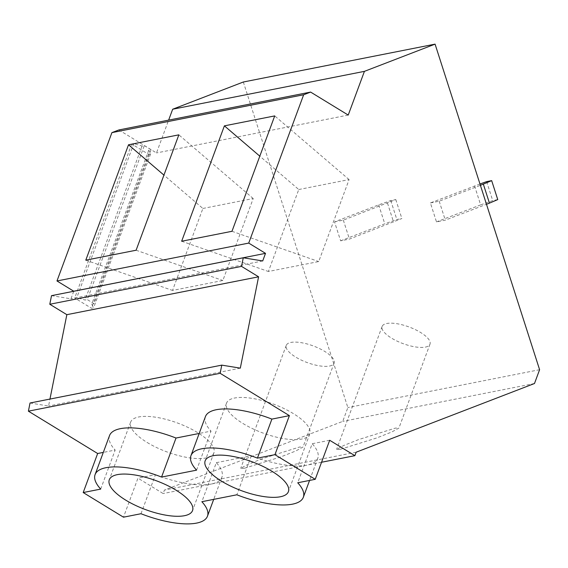 <?xml version="1.0" encoding="UTF-8"?>
<svg xmlns="http://www.w3.org/2000/svg" width="568" height="568" viewBox="0 0 568 568"><rect width="100%" height="100%" fill="white"/><g stroke="black" fill="none" stroke-linecap="round" stroke-linejoin="round"><path stroke-width="0.43" stroke-dasharray="2.84 2.13" d="M144.322 145.6L151.031 149.703L148.766 150.151L150.641 153.857L148.525 154.269L131.733 144.009L133.849 143.59L142.057 146.047L144.322 145.6L87.287 299.584L94.004 303.695L91.739 304.143L93.606 307.842L91.491 308.261L74.699 298.001L76.815 297.582L85.022 300.032L87.287 299.584M142.057 146.047L85.022 300.032M133.849 143.59L76.815 297.582M131.733 144.009L74.699 298.001M148.525 154.269L91.491 308.261M150.641 153.857L93.606 307.842M148.766 150.151L91.739 304.143M151.031 149.703L94.004 303.695M243.331 82.005L347.857 407.575L342.745 421.378L164.422 490.07L163.13 493.542L137.946 478.149L123.49 517.185M30.033 403.003L48.564 406.021L49.956 399.07M51.518 295.658L70.957 298.825L73.755 291.27M118.875 129.951L156.484 152.941L168.639 120.118M147.119 442.451A44.382 15.4 -159.7 0 0 213.902 452.895A44.382 15.4 -159.7 0 0 197.444 432.511A44.382 15.4 -159.7 0 0 130.661 422.067A44.382 15.4 -159.7 0 0 147.119 442.451M298.761 189.527L349.086 179.587L318.726 261.557L268.401 271.497L298.761 189.527L259.803 156.172M202.89 208.463L253.214 198.523L222.855 280.493L172.53 290.433L202.89 208.463L163.932 175.107M425.368 347.105A25.517 8.854 -159.7 0 0 429.99 344.165A25.517 8.854 -159.7 0 0 415.13 329.525A25.517 8.854 -159.7 0 0 386.751 323.497A25.517 8.854 -159.7 0 0 382.129 326.437A25.517 8.854 -159.7 0 0 396.989 341.07A25.517 8.854 -159.7 0 0 425.368 347.105M329.497 366.04A25.517 8.854 -159.7 0 0 334.119 363.094A25.517 8.854 -159.7 0 0 319.259 348.461A25.517 8.854 -159.7 0 0 290.88 342.433A25.517 8.854 -159.7 0 0 286.258 345.372A25.517 8.854 -159.7 0 0 301.111 360.005A25.517 8.854 -159.7 0 0 329.497 366.04M140.999 513.728L155.454 474.692L137.946 478.149M100.699 489.091L115.155 450.055L103.312 452.398M196.571 470.155L211.026 431.119L199.183 433.462M205.417 416.621A59.917 20.789 -159.7 0 0 211.026 431.119M181.653 241.237L268.401 271.497M231.978 231.297L318.726 261.557M349.086 179.587L274.72 115.907M85.782 260.172L172.53 290.433M136.107 250.232L222.855 280.493M253.214 198.523L178.849 134.843M340.125 449.38L336.583 449.409L343.754 445.475L358.77 439.533L395.371 428.102L398.913 428.073L391.743 432L376.726 437.949L340.125 449.38M244.254 468.316L240.711 468.344L247.882 464.411L262.899 458.468L299.499 447.037L303.042 447.009L295.871 450.935L280.855 456.885L244.254 468.316M155.454 474.692A59.917 20.789 -159.7 0 0 211.069 484.078L163.13 493.542M242.99 423.515A44.382 15.4 -159.7 0 0 309.773 433.959A44.382 15.4 -159.7 0 0 293.315 413.575A44.382 15.4 -159.7 0 0 226.533 403.131A44.382 15.4 -159.7 0 0 242.99 423.515M109.546 435.557A59.917 20.789 -159.7 0 0 115.155 450.055M240.307 368.149L48.564 406.021M262.7 260.953L70.957 298.825M348.227 115.07L156.484 152.941M539.6 369.704L347.857 407.575M534.488 383.506L342.745 421.378M356.164 452.199L164.422 490.07M321.552 462.253L211.069 484.078A59.917 20.789 -159.7 0 0 221.925 477.17A59.917 20.789 -159.7 0 0 216.316 462.671L201.86 501.707M329.688 440.278L312.187 443.736L297.731 482.772M216.316 462.671L251.326 455.756A59.917 20.789 -159.7 0 0 306.94 465.142A59.917 20.789 -159.7 0 0 317.796 458.234A59.917 20.789 -159.7 0 0 312.187 443.736M251.326 455.756L236.863 494.792M479.974 183.996L430.402 202.939L436.487 221.889L445.291 220.15L486.485 204.281M474.557 185.928L480.642 204.878L436.487 221.889M486.634 181.625L492.719 200.582L480.642 204.878M497.753 199.588L492.719 200.582M430.402 202.939L439.206 201.2L480.4 185.324M439.206 201.2L445.291 220.15M334.524 221.875L343.335 220.136L395.797 199.567L390.763 200.561L378.686 204.863L334.524 221.875L340.615 240.825L349.419 239.085L401.881 218.524L396.847 219.518L384.77 223.813L340.615 240.825M378.686 204.863L384.77 223.813M390.763 200.561L396.847 219.518M395.797 199.567L401.881 218.524M387.49 203.124L393.574 222.074M343.335 220.136L349.419 239.085M130.661 422.067L109.29 479.761M213.902 452.895L192.531 510.589M382.129 326.437L336.583 449.409M429.99 344.165L398.913 428.073M286.258 345.372L240.711 468.344M334.119 363.094L303.042 447.009M226.533 403.131L205.162 460.825M309.773 433.959L288.402 491.654M317.796 458.234L309.574 480.429M221.925 477.17L213.703 499.364"/><path stroke-width="0.85" d="M213.703 499.364L207.462 516.213A59.917 20.789 -159.7 0 1 140.992 513.728L123.49 517.185L83.198 492.548L97.653 453.512L28.4 411.175L30.033 403.003L221.776 365.132L240.307 368.149L258.589 276.808L66.847 314.679L49.792 304.256L51.518 295.658L243.26 257.787L262.7 260.953L265.512 253.356L73.769 291.228L56.977 280.961L111.91 132.635L118.875 129.951L310.618 92.08L348.227 115.07L364.422 71.355L172.679 109.226L243.331 82.005L435.074 44.134L539.6 369.704L534.488 383.506L356.164 452.199L354.879 455.671L321.552 462.253M49.956 399.07L66.847 314.679M168.639 120.118L172.679 109.226M110.796 487.095A44.382 15.4 -159.7 0 0 125.748 500.145A44.382 15.4 -159.7 0 0 151.507 511.647A44.382 15.4 -159.7 0 0 184.494 515.701A44.382 15.4 -159.7 0 0 192.531 510.589A44.382 15.4 -159.7 0 0 191.345 503.78A44.382 15.4 -159.7 0 0 176.073 490.205A44.382 15.4 -159.7 0 0 151.464 479.065A44.382 15.4 -159.7 0 0 117.335 474.642A44.382 15.4 -159.7 0 0 109.29 479.761A44.382 15.4 -159.7 0 0 110.796 487.095M207.462 516.213A59.917 20.789 -159.7 0 0 201.853 501.707L236.87 494.792A59.917 20.789 -159.7 0 0 303.333 497.277A59.917 20.789 -159.7 0 0 297.724 482.772L315.233 479.314L274.94 454.677L257.432 458.135A59.917 20.789 -159.7 0 0 190.962 455.657A59.917 20.789 -159.7 0 0 196.571 470.162L161.56 477.07A59.917 20.789 -159.7 0 0 95.09 474.592A59.917 20.789 -159.7 0 0 100.699 489.098L83.198 492.548M221.619 481.21A44.382 15.4 -159.7 0 0 247.378 492.712A44.382 15.4 -159.7 0 0 280.365 496.766A44.382 15.4 -159.7 0 0 288.402 491.654A44.382 15.4 -159.7 0 0 287.223 484.845A44.382 15.4 -159.7 0 0 271.944 471.27A44.382 15.4 -159.7 0 0 247.336 460.13A44.382 15.4 -159.7 0 0 213.206 455.706A44.382 15.4 -159.7 0 0 205.162 460.825A44.382 15.4 -159.7 0 0 206.667 468.16A44.382 15.4 -159.7 0 0 221.619 481.21M103.312 452.398L97.653 453.512M257.432 458.135L271.887 419.099A59.917 20.789 -159.7 0 0 205.417 416.621L190.962 455.657M231.978 231.297L181.653 241.237L218.893 140.701L224.395 125.847L274.72 115.907L231.978 231.297M224.395 125.847L259.803 156.172M136.107 250.232L85.782 260.172L128.517 144.783L178.849 134.843L136.107 250.232M128.517 144.783L163.932 175.107M199.183 433.462L176.016 438.035A59.917 20.789 -159.7 0 0 109.546 435.557L95.09 474.592M161.56 477.07L176.016 438.035M274.94 454.677L289.396 415.641L271.887 419.099M289.396 415.641L220.143 373.304L28.4 411.175M220.143 373.304L221.776 365.132M258.589 276.808L241.542 266.385L49.792 304.256M241.542 266.385L243.26 257.787M265.512 253.356L248.72 243.09L56.977 280.961M248.72 243.09L303.653 94.764L111.91 132.635M303.653 94.764L310.618 92.08M364.422 71.355L435.074 44.134M354.879 455.671L329.688 440.278L315.233 479.314M480.4 185.324L491.668 180.631L486.634 181.625L479.974 183.996M491.668 180.631L497.753 199.588L489.446 203.138L483.361 184.188M486.485 204.281L489.446 203.138M309.574 480.429L303.333 497.277"/></g></svg>
